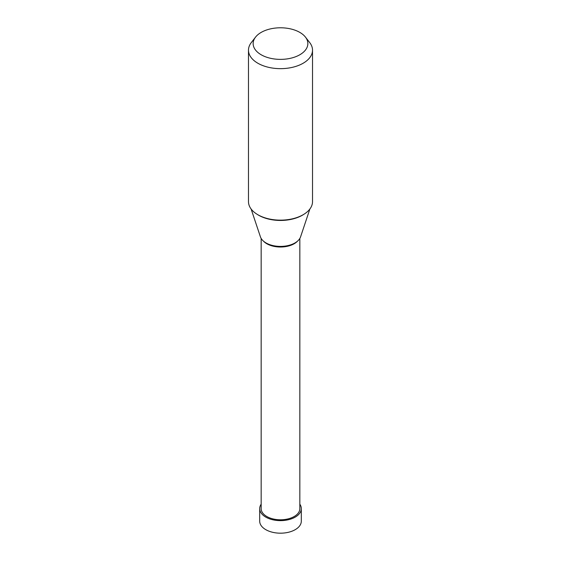 <?xml version="1.0" encoding="UTF-8"?>
<svg xmlns="http://www.w3.org/2000/svg" width="561" height="561" viewBox="0 0 561 561"><rect width="100%" height="100%" fill="white"/><g stroke="black" fill="none" stroke-linecap="round" stroke-linejoin="round"><path stroke-width="0.84" d="M301.306 508.617L301.306 521.169A20.806 12.012 180 0 1 288.466 532.27A20.806 12.012 180 0 1 265.788 529.661A20.806 12.012 180 0 1 259.694 521.169L259.694 508.617A20.806 12.012 0 0 0 265.788 517.116A20.806 12.012 0 0 0 288.466 519.717A20.806 12.012 0 0 0 301.306 508.617A20.806 12.012 0 0 0 299.84 504.192M261.16 504.192A20.806 12.012 0 0 0 259.694 508.617M299.847 32.412A27.356 15.792 0 0 0 255.528 37.138A27.356 15.792 0 0 0 261.153 54.754A27.356 15.792 0 0 0 296.012 56.591A27.356 15.792 0 0 0 305.472 37.138A27.356 15.792 0 0 0 299.847 32.412M312.519 50.167L312.519 201.665A32.019 18.485 180 0 1 292.751 218.741A32.019 18.485 180 0 1 257.864 214.737A32.019 18.485 180 0 1 248.481 201.665L248.481 50.167A32.019 18.485 0 0 0 257.864 63.239A32.019 18.485 0 0 0 292.751 67.25A32.019 18.485 0 0 0 312.519 50.167A32.019 18.485 0 0 0 309.728 42.622L305.472 37.138M255.528 37.138L251.272 42.622A32.019 18.485 0 0 0 248.481 50.167M309.882 209.008L300.584 236.833A20.448 11.809 180 0 1 286.496 245.886A20.448 11.809 180 0 1 266.04 242.948A20.448 11.809 180 0 1 260.416 236.833L251.118 209.008M299.84 238.439L299.84 508.617A19.34 11.164 180 0 1 287.898 518.939A19.34 11.164 180 0 1 266.826 516.513A19.34 11.164 180 0 1 261.16 508.617L261.16 238.439M257.099 214.281A30.96 17.875 0 0 0 258.607 215.214A30.96 17.875 0 0 0 303.901 214.281M263.439 241.111A19.34 11.164 0 0 0 266.826 243.747A19.34 11.164 0 0 0 297.561 241.111"/></g></svg>
